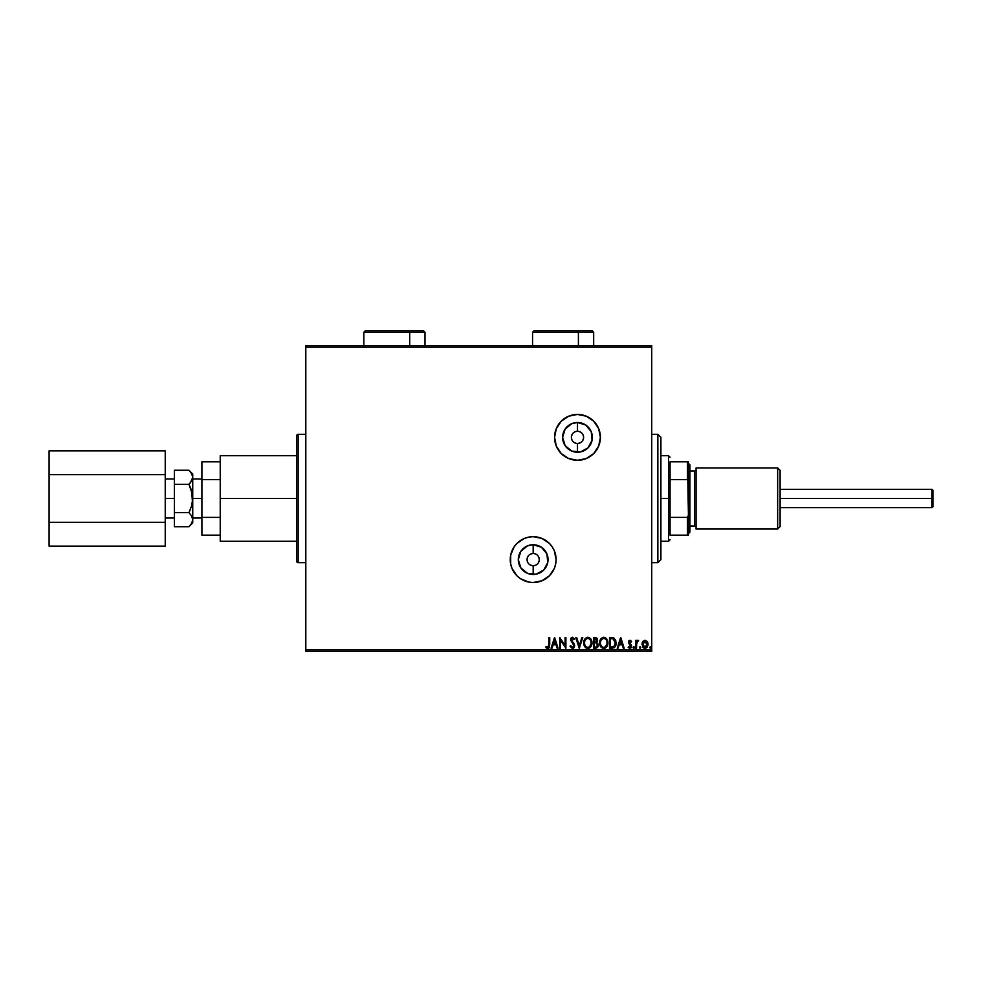 <?xml version="1.0" encoding="UTF-8"?>
<svg xmlns="http://www.w3.org/2000/svg" width="982" height="982" viewBox="0 0 982 982"><rect width="100%" height="100%" fill="white"/><g stroke="black" fill="none" stroke-linecap="round" stroke-linejoin="round"><path stroke-width="1.47" d="M577.49 443.483L577.49 452.236A14.865 14.865 0 0 1 562.612 437.371A14.865 14.865 0 0 1 577.49 422.505L585.751 425.01L591.225 431.675L592.072 440.267L587.997 447.878L580.387 451.953L571.794 451.106L565.129 445.632L562.612 437.371L565.129 429.109L571.794 423.635L577.49 422.505L577.49 431.258A6.113 6.113 0 0 0 571.377 437.371A6.113 6.113 0 0 0 577.49 443.483A6.113 6.113 0 0 0 583.603 437.371A6.113 6.113 0 0 0 577.49 431.258L577.49 422.505A14.865 14.865 0 0 1 592.355 437.371A14.865 14.865 0 0 1 577.49 452.236L577.49 443.483A6.113 6.113 0 0 1 571.377 437.371A6.113 6.113 0 0 1 577.49 431.258A6.113 6.113 0 0 1 583.603 437.371A6.113 6.113 0 0 1 577.49 443.483L579.822 443.017M533.177 565.718L533.177 574.47A14.865 14.865 0 0 1 518.3 559.605A14.865 14.865 0 0 1 533.177 544.74L541.438 547.244L546.913 553.922L547.76 562.514L543.684 570.125L536.074 574.188L527.481 573.341L520.816 567.866L518.3 559.605L520.816 551.344L527.481 545.869L533.177 544.74L533.177 553.492A6.113 6.113 0 0 0 527.064 559.605A6.113 6.113 0 0 0 533.177 565.718A6.113 6.113 0 0 0 539.29 559.605A6.113 6.113 0 0 0 533.177 553.492L533.177 544.74A14.865 14.865 0 0 1 548.042 559.605A14.865 14.865 0 0 1 533.177 574.47L533.177 565.718A6.113 6.113 0 0 1 527.064 559.605A6.113 6.113 0 0 1 533.177 553.492A6.113 6.113 0 0 1 539.29 559.605A6.113 6.113 0 0 1 533.177 565.718L535.509 565.251M577.49 460.288A22.917 22.917 0 0 0 600.407 437.371A22.917 22.917 0 0 0 577.49 414.441A22.917 22.917 0 0 1 600.407 437.371A22.917 22.917 0 0 1 577.49 460.288L586.254 458.545L593.693 453.574L598.664 446.135L600.407 437.371L598.664 428.594L593.693 421.155L586.254 416.196L577.49 414.441L568.713 416.196L561.274 421.155L556.315 428.594L554.56 437.371L556.315 446.135L561.274 453.574L568.713 458.545L577.49 460.288A22.917 22.917 0 0 1 554.56 437.371A22.917 22.917 0 0 1 577.49 414.441A22.917 22.917 0 0 0 554.56 437.371A22.917 22.917 0 0 0 577.49 460.288M555.652 564.061A22.917 22.917 0 0 0 556.094 559.63L554.351 550.841L552.228 546.876L549.38 543.402L541.941 538.431L533.177 536.688L528.697 537.129L524.4 538.431L516.962 543.402L514.114 546.876L510.689 555.137L510.689 564.073L512.003 568.382L516.962 575.82L520.435 578.668L528.697 582.093L533.177 582.522A22.917 22.917 0 0 0 555.652 564.098L556.094 559.605A22.917 22.917 0 0 0 533.177 536.688A22.917 22.917 0 0 1 556.094 559.605A22.917 22.917 0 0 1 533.177 582.522L541.941 580.779L549.38 575.82L554.351 568.382L555.652 564.073M296.638 435.836L296.638 561.139A1.522 1.522 0 0 0 298.16 562.661A1.522 1.522 0 0 1 296.638 561.139L296.638 435.836A1.522 1.522 0 0 1 298.16 434.314L305.807 434.314L298.16 434.314L298.16 562.661L305.807 562.661L298.16 562.661L298.16 434.314A1.522 1.522 0 0 0 296.638 435.836L296.638 436.143M305.807 347.211L651.741 347.211L651.741 649.765L305.807 649.765L305.807 345.689L651.741 345.689L305.807 345.689L305.807 649.765L651.741 649.765L651.741 345.689L651.741 347.211L305.807 347.211M642.621 641.884L642.007 644.339L645.027 648.366L648.046 644.339L647.248 641.565L645.027 640.276L642.805 641.577L642.007 644.339L643.701 647.997L645.714 648.28L647.31 646.991L648.046 644.339L647.248 641.565L645.027 640.276L643.014 641.307M636.52 648.23L635.698 648.23L636.52 648.23L636.717 642.658L638.582 640.546L637.465 640.399L636.52 641.565L636.52 640.411L635.698 640.411L635.698 648.23L635.698 640.411L635.698 648.23L636.52 648.23L636.655 642.928L638.582 640.546L636.52 641.565L636.52 640.411L635.698 640.411L636.52 640.411M630.898 641.774L630.051 641.234L631.107 642.056L630.051 641.234L629.253 642.289L631.586 646.107L629.855 648.366L628.161 647.31L629.855 648.366L628.161 647.31L628.627 646.586L629.757 647.408L630.763 646.156L628.431 642.326L630.002 640.276L628.811 640.964L628.455 642.645L630.702 646.586L628.161 647.31L629.597 648.353L630.91 647.911L631.438 645.186L629.266 642.105L629.867 641.258L631.107 642.056L631.586 641.393L630.002 640.276L631.586 641.393L630.002 640.276L631.586 641.393L631.107 642.056L631.438 641.185M612.228 648.23L615.186 646.622L616.07 642.277L614.302 638.312L611.135 637.539L609.515 637.539L609.515 648.23L611.995 648.23C614.855 647.838 616.217 646.107 616.095 643.014L613.676 637.919L609.515 637.539L609.515 648.23L609.515 637.539L611.135 637.539M595.743 648.23L593.607 648.23L596.811 647.997L598.271 645.199L596.577 642.461L597.522 640.829L597.252 638.681L596.135 637.662L593.607 637.539L593.607 648.23L593.607 637.539L593.607 648.23L595.743 648.23L598.271 645.199L596.577 642.461L597.584 640.19L595.117 637.539L593.607 637.539L595.558 637.551M581.872 637.539L582.768 637.539L579.343 648.23L582.768 637.539L581.872 637.539L579.27 645.653L576.667 637.539L575.771 637.539L579.208 648.23L575.771 637.539L579.208 648.23L582.768 637.539L581.872 637.539L579.27 645.653L576.667 637.539L575.771 637.539L576.667 637.539M560.55 648.23L560.55 640.276L565.902 648.23L565.902 637.539L565.08 637.539L565.08 645.518L559.728 637.539L559.728 648.23L560.55 648.23L559.728 648.23L560.55 648.23L560.55 640.276L565.902 648.23L565.902 637.539L565.08 637.539L565.08 645.518L559.728 637.539L559.728 648.23L559.912 637.539M548.901 644.646L548.472 647.052L546.164 646.451L545.747 647.273L547.612 648.501L549.38 647.457L549.724 637.539L548.901 637.539L548.901 644.646L547.76 647.408L546.164 646.451L545.747 647.273L547.772 648.501L549.724 644.757L549.724 637.539L548.901 637.539L548.901 644.646M551.994 648.23L551.098 648.23L554.523 637.539L551.098 648.23L551.994 648.23L553.087 644.806L556.094 644.806L557.187 648.23L558.083 648.23L554.658 637.539L551.098 648.23L551.994 648.23L553.087 644.806L556.094 644.806L557.187 648.23L558.083 648.23L554.658 637.539L558.083 648.23L557.187 648.23M572.42 648.501L574.102 647.531L574.679 645.616L571.414 640.08L572.224 638.386L573.905 639.736L574.544 639.073L572.481 637.257L571.021 638.104L570.591 640.178L573.586 644.548L573.733 646.328L572.359 647.408L570.689 645.628L570.014 646.168L572.42 648.501L574.679 645.616L571.389 639.712L572.469 638.361L573.905 639.736L574.544 639.073L572.481 637.257L570.567 639.761L573.856 645.591L572.359 647.408L570.689 645.628L570.014 646.168L572.42 648.501M583.725 642.928L585.186 647.199L588.807 648.366L591.729 644.793L591.729 640.951L590.378 638.41L587.31 637.293L584.683 639.245L583.725 642.928C583.689 645.972 585.063 647.838 587.862 648.501C590.648 647.813 592.011 645.935 591.962 642.879C592.011 639.798 590.624 637.919 587.788 637.257C585.027 637.993 583.676 639.883 583.725 642.928L583.75 643.406M599.634 642.928L601.094 647.199L604.716 648.366L607.637 644.793L607.637 640.951L605.538 637.797L603.218 637.293L600.591 639.245L599.634 642.928C599.597 645.972 600.972 647.838 603.758 648.501C606.557 647.813 607.919 645.935 607.87 642.879C607.919 639.798 606.532 637.919 603.697 637.257C600.935 637.993 599.572 639.883 599.634 642.928L599.646 643.406M618.083 648.23L617.187 648.23L620.624 637.539L617.187 648.23L618.083 648.23L619.188 644.806L622.183 644.806L623.288 648.23L624.184 648.23L620.759 637.539L617.187 648.23L618.083 648.23L619.188 644.806L622.183 644.806L623.288 648.23L624.184 648.23L620.759 637.539L624.184 648.23L623.288 648.23M633.856 646.598L634.47 647.482L633.783 648.366L633.132 647.789L634.298 648.071L633.942 646.61L633.108 647.322L633.783 646.586L633.095 647.482L633.783 646.586L634.47 647.482L633.783 646.586L634.47 647.482L633.783 648.366L634.47 647.482L633.783 648.366L633.095 647.482L633.783 646.586L634.47 647.482L633.783 648.366L633.108 647.629M639.405 647.482L640.092 648.366L640.78 647.482L640.092 646.586L639.405 647.482L640.092 646.586L639.405 647.482L640.092 646.586L640.78 647.482L640.092 646.586L640.78 647.482L640.092 648.366L640.78 647.482L640.092 648.366L639.405 647.482L640.092 646.586L640.78 647.482L640.092 648.366L639.405 647.482L640.092 646.586L640.78 647.482L640.092 648.366L639.405 647.482M649.691 647.482L650.379 648.366L651.066 647.482L650.379 646.586L649.691 647.482L650.379 646.586L649.691 647.482L650.379 646.586L651.066 647.482L650.379 646.586L651.066 647.482L650.379 648.366L651.066 647.482L650.379 648.366L649.691 647.482L650.379 646.586L651.066 647.482L650.379 648.366L649.691 647.482L650.379 646.586L651.066 647.482L650.379 648.366L649.691 647.482M305.807 651.287L651.741 651.287L651.741 649.765L651.741 651.287L305.807 651.287L305.807 649.765L305.807 651.287M548.901 637.539L549.724 637.539M549.183 647.789L548.361 648.415M547.919 648.501L545.747 647.273L546.164 646.451L547.76 647.408M545.747 647.273L546.63 648.12M546.164 646.451L547.22 647.261L546.164 646.451M548.692 646.696L548.889 645.481M548.864 645.886L548.668 646.745M554.585 640.117L555.738 643.701L553.443 643.701L554.585 640.117L555.738 643.701L553.443 643.701L554.585 640.117M565.08 637.539L565.902 637.539L565.718 648.23M570.014 646.168L570.959 646.205M573.856 645.591L573.107 643.836M573.586 644.548L570.579 639.969M570.677 638.877L571.021 638.104M574.544 639.073L573.905 639.736L573.549 639.135M573.353 638.84L573.905 639.736L572.224 638.386M573.905 639.736L572.469 638.361L571.389 639.712L571.941 641.172M572.96 638.496L571.389 639.712L572.752 642.007M573.255 642.535L574.188 643.787M574.323 647.163L573.648 648.034M573.39 648.23L572.69 648.488M584.204 640.227L584.683 639.257M589.36 637.637L591.287 639.761M590.968 646.573L590.403 647.322M589.163 648.23L588.353 648.476M586.045 647.973L585.174 647.199M586.033 647.96L585.198 647.212M587.383 638.398L587.825 638.361C590.072 638.926 591.176 640.436 591.139 642.879L591.09 642.105L591.139 642.879C591.189 645.346 590.084 646.856 587.825 647.408C585.603 646.856 584.511 645.358 584.548 642.928L584.597 643.701L584.548 642.928C584.499 640.473 585.591 638.951 587.825 638.361L587.641 638.361M590.599 640.374L590.219 639.724M590.575 640.313L590.955 641.332M591.09 643.652L589.568 646.77M590.145 646.168L590.648 645.309M584.658 641.774L584.842 640.988M595.632 637.563L596.344 637.748M596.97 642.658L598.099 644.106M597.633 647.273L598.124 646.291M597.277 644.327L596.148 643.284L597.4 644.732M596.197 638.865L596.725 640.645L595.485 642.019M596.675 640.829L594.429 642.056L594.429 638.631L596.761 640.203L596.43 639.073M596.749 640.424L595.743 638.681L594.429 638.631L594.846 642.056M596.049 641.811L596.602 641.062M594.429 643.161L594.429 647.138L594.429 643.161M597.437 645.432L595.853 647.113M595.976 647.101L595.362 647.138M597.4 645.653L596.614 646.893M600.112 640.227L600.591 639.257M605.268 637.637L606.864 639.172M606.876 646.573L606.311 647.322M605.072 648.23L604.261 648.476M601.708 646.463L600.702 644.683M600.554 641.762L600.456 642.928C600.407 640.473 601.5 638.951 603.734 638.361L603.734 638.361C605.98 638.926 607.085 640.436 607.048 642.879C607.097 645.346 605.992 646.856 603.734 647.408C601.512 646.856 600.419 645.358 600.456 642.928L600.579 641.688M601.487 639.601L603.537 638.361M606.508 640.374L606.127 639.724M607.048 642.879L606.999 642.105L607.048 642.879M606.471 640.313L606.864 641.332M606.999 643.652L605.464 646.77M606.041 646.168L606.557 645.309M600.456 642.928L600.505 643.701L600.456 642.928M602.764 638.558L601.659 639.38M600.554 641.774L600.898 640.62M615.824 640.841L615.579 640.117M616.095 643.014L616.045 643.947M614.683 647.285L614.045 647.789M615.579 640.104L615.26 639.442M613.247 638.938L614.842 640.657L613.247 638.938L610.878 638.631L613.247 638.938L615.272 643.014L613.897 646.573L610.338 647.138L610.338 638.631L611.479 638.644L610.338 638.631L610.338 647.138L611.221 647.138M620.685 640.117L621.839 643.701L619.532 643.701L620.685 640.117L621.839 643.701L619.532 643.701L620.685 640.117M629.965 641.246L631.107 642.056L630.051 641.234L629.45 643.001L631.217 644.744M630.223 641.258L629.253 642.289L629.622 643.235M631.586 646.107L631.316 644.904M631.365 647.261L630.886 647.948M628.627 646.586L629.757 647.408L628.627 646.586L629.757 647.408L628.627 646.586L628.161 647.31M629.585 647.396L630.763 646.156L629.585 647.396M630.714 646.549L628.431 642.326M630.763 646.156L630.567 645.407M628.517 641.614L628.787 641.001M633.783 646.586L634.47 647.482L633.783 648.366L633.095 647.482M638.128 640.301L636.643 641.332M638.582 640.546L637.588 641.283M637.821 641.234L636.545 644.352M637.392 641.406L636.631 643.087M636.532 644.928L636.545 644.266M640.78 647.482L640.092 648.366L640.78 647.482M647.617 642.216L647.838 642.829M647.862 642.903L647.997 643.615M648.034 644.695L647.948 645.383M644.855 648.366L643.848 648.083M643.075 647.445L642.486 646.537M642.191 642.903L642.449 642.216M645.027 647.408L642.829 644.352L645.162 641.246L647.101 645.383L647.187 643.824L645.027 647.408L643.492 646.561M643.345 646.34L642.866 644.867M645.162 641.246L642.829 644.352L644.511 641.32M645.284 641.258L647.101 643.296M651.066 647.482L650.379 648.366M584.732 644.45L584.597 643.689M588.586 638.484L589.593 639.049M590.955 641.344L591.09 642.105M600.64 644.45L600.505 643.689M604.495 638.484L605.501 639.049M606.864 641.344L606.999 642.105M611.479 638.644L612.952 638.84M647.101 645.383L646.708 646.34M642.952 643.308L643.357 642.338M514.114 546.888A22.917 22.917 0 0 0 533.177 582.522A22.917 22.917 0 0 1 510.247 559.605A22.917 22.917 0 0 1 533.177 536.688A22.917 22.917 0 0 0 514.126 546.864M561.274 421.155L558.427 424.629M533.177 553.492L530.832 553.958M529.777 554.523L528.856 555.284M528.095 556.217L527.174 558.414M527.064 559.605L527.53 561.95M528.095 563.005L528.856 563.926M529.777 564.687L531.986 565.607M536.565 564.687L537.498 563.926M538.259 563.005L539.167 560.796M539.29 559.605L538.823 557.273M538.259 556.217L537.498 555.284M536.565 554.523L534.368 553.615M577.49 431.258L575.145 431.724M574.089 432.289L573.169 433.05M572.408 433.97L571.487 436.18M571.377 437.371L571.843 439.703M572.408 440.758L573.169 441.691M574.089 442.452L576.299 443.361M580.878 442.452L581.81 441.691M582.572 440.758L583.48 438.561M583.603 437.371L583.136 435.026M582.572 433.97L581.81 433.05M580.878 432.289L578.68 431.368M657.854 562.661L660.911 559.605L660.911 437.371L657.854 434.314L657.854 562.661L657.854 434.314L651.741 434.314L657.854 434.314L660.911 437.371L660.911 559.605L657.854 562.661L651.741 562.661L657.854 562.661M670.08 461.81L670.08 479.584L670.08 461.81L687.498 461.81L670.08 461.81M670.08 498.488L670.08 479.584L670.08 517.391L670.08 498.488L668.558 498.488L670.08 498.488M660.911 455.697L668.558 455.697L668.558 498.488L668.558 455.697L670.08 457.231M660.911 498.488L668.558 498.488L660.911 498.488M670.08 535.165L670.08 517.391L670.08 535.165L688.419 535.165L688.419 515.292L687.498 517.391L670.08 517.391L687.498 517.391L687.498 535.165L687.498 517.391L688.419 515.292L688.419 535.165L670.08 535.165M660.911 541.266L668.558 541.266L668.558 498.488L668.558 541.266L670.08 539.744M688.419 461.81L687.498 461.81L688.419 515.292L688.419 461.81L688.419 481.683L687.498 479.584L687.498 461.81L688.419 461.81M670.08 479.584L687.498 479.584L670.08 479.584M931.979 498.488L932.9 498.488L932.9 490.239L932.9 506.737L932.9 498.488L931.979 498.488L931.979 489.318L931.979 498.488L780.101 498.488L931.979 498.488L931.979 507.657L931.979 498.488M165.234 498.488L174.391 498.488L165.234 498.488M192.73 522.94L192.73 498.488L191.674 505.755L188.949 512.604L191.674 516.016L192.73 519.662L191.686 523.283L188.949 526.72L192.73 522.94L192.73 498.488L201.899 498.488L192.73 498.488L192.73 474.036L188.949 470.255L191.674 473.668L192.73 477.313L192.73 474.036M220.238 498.488L296.638 498.488L220.238 498.488L220.238 541.266L220.238 455.697L220.238 498.488M201.899 535.165L201.899 461.81L201.899 479.584L220.238 479.584L201.899 479.584L201.899 535.165L220.238 535.165L201.899 535.165M220.238 517.391L201.899 517.391L220.238 517.391M220.238 461.81L201.899 461.81L220.238 461.81M192.73 519.76L191.686 523.283L189.293 526.377M188.949 526.72L174.391 526.72L188.949 526.72L190.471 525.039M192.73 519.662L191.686 516.041L188.949 512.604L190.471 509.241L188.949 512.604L174.391 512.604L174.391 470.255L188.949 470.255L174.391 470.255L174.391 484.372L188.949 484.372L192.312 493.934M191.858 505.104L192.73 498.488L191.674 491.221L192.46 502.183L192.73 477.313L190.471 482.69L192.73 477.313L191.686 473.692L192.73 477.313M190.238 482.972L188.949 484.372L190.471 487.735L188.949 484.372L191.674 480.959L188.949 484.372L174.391 484.372L174.391 512.604L188.949 512.604L191.674 505.755M189.28 470.599L191.711 473.741M174.391 526.72L174.391 512.604L174.391 526.72M191.674 491.221L190.471 487.735M165.234 522.301L49.1 522.301L49.1 474.662L165.234 474.662L165.234 546.127L49.1 546.127L165.234 546.127L165.234 474.662L49.1 474.662L49.1 450.848L165.234 450.848L165.234 474.662L165.234 450.848L49.1 450.848L49.1 522.301L165.234 522.301M49.1 546.127L49.1 522.301L49.1 546.127M777.658 529.053L780.101 526.597L780.101 470.378L777.658 467.923L777.658 529.053L777.658 467.923L696.054 467.923L696.054 529.053L777.658 529.053L696.054 529.053L696.054 467.923L777.658 467.923L780.101 470.378L780.101 526.597L777.658 529.053M688.419 533.631L689.941 532.109L689.941 464.867L688.419 463.344L689.941 464.867L689.941 532.109L688.419 533.631M694.532 525.996A1.522 1.522 0 0 1 696.054 527.518A1.522 1.522 0 0 0 694.532 525.996L694.532 470.979L689.941 470.979L694.532 470.979A1.522 1.522 0 0 0 696.054 469.457A1.522 1.522 0 0 1 694.532 470.979L694.532 525.996L689.941 525.996L694.532 525.996M379.15 332.235L409.715 332.235A1.522 0.761 -90 0 0 408.942 330.713L379.911 330.713M365.464 330.713L408.942 330.713A1.522 0.761 90 0 1 409.715 332.235L424.985 332.235L409.715 332.235L409.715 345.689L409.715 332.235L363.868 332.235L365.402 330.713M424.985 345.995L424.985 332.235L423.463 330.713L408.942 330.713L423.402 330.713M411.237 330.713L394.433 330.713M547.846 332.235L578.398 332.235A1.522 0.761 -90 0 0 577.637 330.713L548.607 330.713M534.147 330.713L577.637 330.713A1.522 0.761 90 0 1 578.398 332.235L593.68 332.235L578.398 332.235L578.398 345.689L578.398 332.235L532.563 332.235L534.085 330.713M593.68 345.995L593.68 332.235L592.158 330.713L577.637 330.713L592.097 330.713M579.932 330.713L563.128 330.713M780.101 489.318L931.979 489.318L932.9 490.239M174.391 478.958L165.234 478.958M201.899 478.958L192.73 478.958M296.638 455.697L220.238 455.697M296.638 541.266L220.238 541.266M201.899 518.017L192.73 518.017M174.391 518.017L165.234 518.017M780.101 507.657L931.979 507.657L932.9 506.737M363.868 345.995L363.868 332.235M532.563 345.995L532.563 332.235"/></g></svg>
